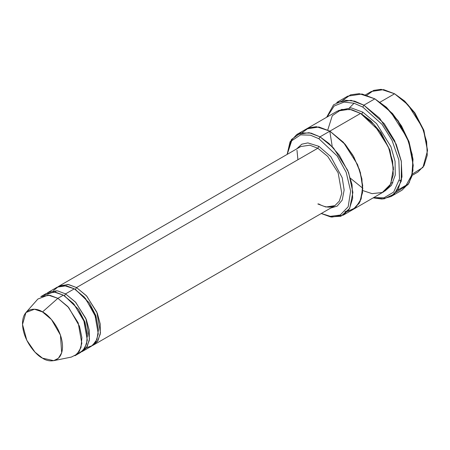 <?xml version="1.0" encoding="UTF-8"?>
<svg xmlns="http://www.w3.org/2000/svg" width="450" height="450" viewBox="0 0 450 450"><rect width="100%" height="100%" fill="white"/><g stroke="black" fill="none" stroke-linecap="round" stroke-linejoin="round"><path stroke-width="0.67" d="M300.757 146.548L309.774 145.187L317.818 148.241L318.915 146.34L307.856 142.903L301.787 144.197L296.651 148.922L301.787 144.197L307.856 142.903L318.915 146.34L330.789 156.623L342.202 177.722L344.143 190.046L342.197 200.126L337.174 206.111L330.772 208.029L337.174 206.111L342.197 200.126L344.143 190.046L342.202 177.722L330.789 156.623L318.915 146.34L317.818 148.241L76.517 287.556L75.42 289.451L89.415 303.002L95.923 315.765L98.449 329.968L95.923 315.765L89.415 303.002L75.42 289.451L76.517 287.556L67.905 284.417L58.393 286.56L59.456 285.863L68.473 284.501L76.517 287.556L86.422 295.729L96.834 312.114L100.468 332.612L98.072 340.386L93.578 344.97L92.447 345.544L97.346 341.505L100.266 334.063L100.237 324.017L97.284 313.211L86.721 296.061L76.517 287.556L317.818 148.241L309.774 145.187L300.757 146.548L59.456 285.863M413.241 165.336L408.853 141.272L398.323 121.011L386.392 107.229L374.856 98.848L385.605 106.824L397.884 121.011L408.724 141.868L413.241 165.336L411.874 176.282L408.043 184.612L395.955 192.386M362.79 107.078L382.044 124.38L392.057 140.355L398.852 159.986L399.504 178.869L393.705 192.066L384.047 197.792L373.646 197.606L384.047 197.792L393.705 192.066L399.504 178.869L398.852 159.986L392.057 140.355L382.044 124.38L362.79 107.078L354.032 103.224L344.002 102.094L334.119 106.048L327.111 117.006L334.119 106.048L344.002 102.094L354.032 103.224L362.79 107.078L363.887 105.176L362.79 107.078M373.168 197.882L384.013 198.872L394.487 193.939L401.299 181.029L401.366 161.567L394.65 140.76L384.21 123.638L363.887 105.176L379.648 118.187L396.208 144.253L401.254 160.926L401.991 176.867L398.177 189.231L391.027 196.521L382.061 199.046L373.168 197.882M318.915 138.741L337.252 156.049L346.179 172.288L350.64 191.104L348.171 206.769L340.2 215.049L330.362 216.343L321.322 213.486L330.362 216.343L340.2 215.049L348.171 206.769L350.64 191.104L346.179 172.288L337.252 156.049L318.915 138.741L310.382 135.163L300.606 134.865L291.684 140.766L287.201 154.378L291.684 140.766L300.606 134.865L310.382 135.163L318.915 138.741L320.012 136.845L318.915 138.741M321.255 213.519L330.553 216.911L340.92 216.248L349.695 208.367L352.896 192.409L348.632 172.609L339.362 155.278L329.04 143.511L320.012 136.845L333.523 147.994L347.715 170.336L352.041 184.624L352.676 198.287L349.402 208.884L343.277 215.134L331.751 217.108L321.255 213.519M427.5 150.773L423.759 130.061L414.776 112.781L404.601 101.025L394.594 93.78L403.808 100.62L414.338 112.781L423.63 130.657L427.5 150.773L422.944 167.428L412.419 174.004M412.104 175.399L417.864 172.074L423.99 165.825L427.258 155.227L426.623 141.559L422.303 127.271L408.105 104.929L394.594 93.78L380.104 102.15L394.594 93.78L383.631 89.623L371.329 91.479L365.569 94.804M53.73 360.664L71.392 357.069L77.012 354.195L80.966 347.591L81.911 337.657L79.487 326.272L68.687 307.519L57.87 298.322L67.776 306.495L78.188 322.881L81.827 343.378L79.425 351.152L74.936 355.736L80.415 352.569L84.909 347.985L87.311 340.211L83.672 319.714L73.26 303.328L63.354 295.155L57.87 298.322L42.514 311.934L51.486 319.567L60.441 335.121L61.672 352.806L58.393 358.284L53.73 360.664L42.514 358.161C48.369 362.469 62.258 363.555 62.533 346.601C62.258 329.338 48.369 314.387 42.514 311.934C36.658 307.626 22.776 306.54 22.5 323.494C22.776 340.757 36.658 355.708 42.514 358.161L34.988 352.119L26.797 340.279L22.517 324.433L25.937 312.525L34.476 309.24L42.514 311.934L57.87 298.322L48.178 295.071L37.884 299.031L25.937 312.525M65.548 293.884L64.451 295.785L78.446 309.336L84.954 322.093L87.48 336.302L84.954 322.093L78.446 309.336L64.451 295.785L65.548 293.884L75.454 302.062L85.866 318.448L89.499 338.946L87.103 346.719L82.609 351.304L81.478 351.877L86.377 347.839L89.297 340.397L89.274 330.351L86.316 319.545L75.752 302.389L65.548 293.884L74.323 288.821L65.548 293.884L57.504 290.835L48.488 292.196L57.262 287.128L66.279 285.773L74.323 288.821L85.494 298.434L96.379 318.116L98.443 329.782L96.902 339.542L92.385 345.589L86.422 347.777M63.911 295.481L64.451 295.785L63.911 295.481M43.774 295.431L53.91 291.921L63.354 295.155L74.025 304.183L84.774 322.554L87.339 333.816L86.631 343.8L82.918 350.618L77.456 353.767M74.88 289.147L75.42 289.451L74.88 289.147M53.449 290.655L58.371 286.566L64.046 285.542L74.323 288.821L84.229 296.994L94.641 313.38L98.274 333.883L95.878 341.651L91.384 346.236L82.609 351.304M391.027 196.521L401.996 190.192L409.146 182.897L412.959 170.533L412.223 154.592L407.177 137.919L390.611 111.853L374.856 98.848L363.887 105.176L374.856 98.848L362.059 93.994L347.709 96.159L336.741 102.487L351.09 100.328L363.887 105.176L354.572 101.126L343.896 100.119L333.54 104.839L326.638 117.281M362.79 112.146L361.693 114.047L370.682 120.729L380.947 132.66L389.936 150.188L393.497 169.763L389.936 150.188L380.947 132.66L370.682 120.729L361.693 114.047L362.79 112.146L351.253 107.899L338.451 110.52L351.253 107.899L362.79 112.146L376.594 123.621L390.943 146.728L395.061 161.347L395.257 175.044L391.472 185.321L384.93 191.031L391.472 185.321L395.257 175.044L395.061 161.347L390.943 146.728L376.594 123.621L362.79 112.146M361.147 113.737L361.693 114.047L361.147 113.737M329.889 131.782L332.241 146.621M350.561 178.352L362.233 187.808M327.757 129.994L332.291 115.684L341.533 109.429L351.709 109.693L360.596 113.411L320.012 136.845L329.884 131.141L343.395 142.29L357.587 164.632L361.912 178.926L362.548 192.589L359.274 203.186L353.149 209.436L359.274 203.186L362.548 192.589L361.912 178.92L357.587 164.632L343.389 142.29L329.884 131.141L360.596 113.411L349.627 109.254L337.326 111.105L306.619 128.835L318.915 126.984L329.884 131.141L318.819 126.968L306.428 128.947L318.915 126.984L329.884 131.141L344.79 143.871L352.907 155.284L359.561 169.858L362.711 185.518L361.159 199.001L355.511 207.759L347.687 211.371L344.936 211.612L353.363 209.312L360.067 201.69L362.784 188.612L360.377 172.474L353.858 156.954L345.476 144.681L329.884 131.141L316.395 126.698L308.902 127.755L302.209 132.604M343.277 215.134L352.957 209.548M353.149 209.436L383.861 191.706L389.987 185.456L393.261 174.859L392.625 161.19L388.299 146.903L374.102 124.56L360.596 113.411L379.676 131.468L388.918 148.421L393.435 167.991L390.696 184.129L382.292 192.499L372.054 193.641L362.723 190.547M93.578 344.97L334.879 205.656L339.373 201.071L341.769 193.303L338.136 172.8L327.724 156.414L317.818 148.241L327.724 156.414L338.136 172.8L341.769 193.303L339.373 201.071L334.879 205.656L325.862 207.017L317.818 203.968M47.424 292.888L48.488 292.196M297.923 159.727L296.978 150.204M287.134 154.417L290.059 141.823L296.747 134.539L309.043 132.683L320.012 136.845L310.989 133.088L300.668 132.936L291.403 139.551L287.134 154.417M342.782 100.294L350.578 94.821L359.257 93.668L374.856 98.848L392.462 113.462L401.501 125.927L409.084 141.913L413.027 159.334L411.896 174.757L406.125 185.265L397.654 190.091M40.809 296.629L49.826 295.267L57.87 298.322L63.354 295.155L55.311 292.101L46.294 293.462L40.809 296.629M366.936 95.231L373.629 90.388L381.116 89.336L394.594 93.78L404.685 101.104L414.951 113.029L423.939 130.556L427.494 150.131M392.923 182.801L391.286 182.829M349.571 107.713L354.077 103.241M55.091 292.067L56.008 290.649M296.747 134.539L306.619 128.841M399.538 180.861L401.631 179.387M334.879 205.656L330.514 207.045C326.953 207.422 322.982 206.37 318.594 203.889"/></g></svg>
